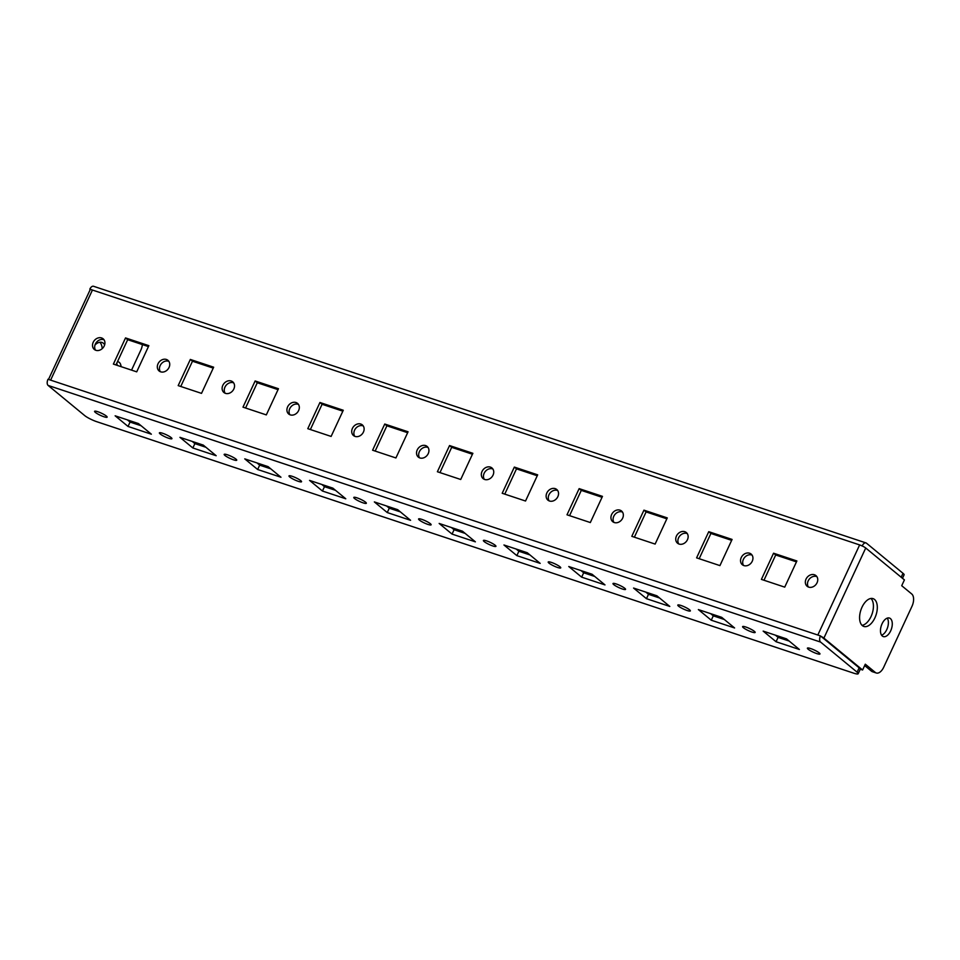 <?xml version="1.0" encoding="UTF-8"?>
<svg xmlns="http://www.w3.org/2000/svg" width="960" height="960" viewBox="0 0 960 960"><rect width="100%" height="100%" fill="white"/><g stroke="black" fill="none" stroke-linecap="round" stroke-linejoin="round"><path stroke-width="1.44" d="M816.732 653.568A6.912 1.188 24.9 0 1 810.264 650.64A6.912 1.188 24.9 0 1 807.408 648.144A6.912 1.188 24.9 0 1 810.636 648.552A6.912 1.188 24.9 0 1 817.092 651.48A6.912 1.188 24.9 0 1 819.96 653.976A6.912 1.188 24.9 0 1 816.732 653.568M751.92 632.04A6.912 1.188 24.9 0 1 745.464 629.112A6.912 1.188 24.9 0 1 742.608 626.616A6.912 1.188 24.9 0 1 745.836 627.024A6.912 1.188 24.9 0 1 752.292 629.952A6.912 1.188 24.9 0 1 755.148 632.448A6.912 1.188 24.9 0 1 751.92 632.04M687.12 610.512A6.912 1.188 24.9 0 1 680.664 607.572A6.912 1.188 24.9 0 1 677.796 605.088A6.912 1.188 24.9 0 1 681.024 605.484A6.912 1.188 24.9 0 1 687.492 608.424A6.912 1.188 24.9 0 1 690.348 610.908A6.912 1.188 24.9 0 1 687.12 610.512M622.32 588.984A6.912 1.188 24.9 0 1 615.864 586.044A6.912 1.188 24.9 0 1 612.996 583.56A6.912 1.188 24.9 0 1 616.224 583.956A6.912 1.188 24.9 0 1 622.68 586.896A6.912 1.188 24.9 0 1 625.548 589.38A6.912 1.188 24.9 0 1 622.32 588.984M557.52 567.456A6.912 1.188 24.9 0 1 551.064 564.516A6.912 1.188 24.9 0 1 548.196 562.032A6.912 1.188 24.9 0 1 551.424 562.428A6.912 1.188 24.9 0 1 557.88 565.368A6.912 1.188 24.9 0 1 560.748 567.852A6.912 1.188 24.9 0 1 557.52 567.456M492.72 545.928A6.912 1.188 24.9 0 1 486.264 542.988A6.912 1.188 24.9 0 1 483.396 540.504A6.912 1.188 24.9 0 1 486.624 540.9A6.912 1.188 24.9 0 1 493.08 543.84A6.912 1.188 24.9 0 1 495.948 546.324A6.912 1.188 24.9 0 1 492.72 545.928M427.908 524.4A6.912 1.188 24.9 0 1 421.452 521.46A6.912 1.188 24.9 0 1 418.596 518.976A6.912 1.188 24.9 0 1 421.824 519.372A6.912 1.188 24.9 0 1 428.28 522.312A6.912 1.188 24.9 0 1 431.136 524.796A6.912 1.188 24.9 0 1 427.908 524.4M363.108 502.86A6.912 1.188 24.9 0 1 356.652 499.932A6.912 1.188 24.9 0 1 353.796 497.448A6.912 1.188 24.9 0 1 357.024 497.844A6.912 1.188 24.9 0 1 363.48 500.784A6.912 1.188 24.9 0 1 366.336 503.268A6.912 1.188 24.9 0 1 363.108 502.86M298.308 481.332A6.912 1.188 24.9 0 1 291.852 478.404A6.912 1.188 24.9 0 1 288.984 475.908A6.912 1.188 24.9 0 1 292.212 476.316A6.912 1.188 24.9 0 1 298.68 479.244A6.912 1.188 24.9 0 1 301.536 481.74A6.912 1.188 24.9 0 1 298.308 481.332M233.508 459.804A6.912 1.188 24.9 0 1 227.052 456.876A6.912 1.188 24.9 0 1 224.184 454.38A6.912 1.188 24.9 0 1 227.412 454.788A6.912 1.188 24.9 0 1 233.868 457.716A6.912 1.188 24.9 0 1 236.736 460.212A6.912 1.188 24.9 0 1 233.508 459.804M168.708 438.276A6.912 1.188 24.9 0 1 162.252 435.348A6.912 1.188 24.9 0 1 159.384 432.852A6.912 1.188 24.9 0 1 162.612 433.26A6.912 1.188 24.9 0 1 169.068 436.188A6.912 1.188 24.9 0 1 171.936 438.684A6.912 1.188 24.9 0 1 168.708 438.276M103.908 416.748A6.912 1.188 24.9 0 1 97.44 413.808A6.912 1.188 24.9 0 1 94.584 411.324A6.912 1.188 24.9 0 1 97.812 411.732A6.912 1.188 24.9 0 1 104.268 414.66A6.912 1.188 24.9 0 1 107.136 417.144A6.912 1.188 24.9 0 1 103.908 416.748M806.04 579.108A6.912 5.676 -50.5 0 0 807.144 586.272A6.912 5.676 -50.5 0 0 817.056 582.768A6.912 5.676 -50.5 0 0 815.94 575.604A6.912 5.676 -50.5 0 0 806.04 579.108M808.356 587.004A6.912 5.676 129.5 0 1 808.188 580.884A6.912 5.676 129.5 0 1 816.888 576.648M741.228 557.58A6.912 5.676 -50.5 0 0 742.344 564.744A6.912 5.676 -50.5 0 0 752.244 561.24A6.912 5.676 -50.5 0 0 751.14 554.076A6.912 5.676 -50.5 0 0 741.228 557.58M743.556 565.464A6.912 5.676 129.5 0 1 743.388 559.356A6.912 5.676 129.5 0 1 752.076 555.12M676.428 536.052A6.912 5.676 -50.5 0 0 677.544 543.216A6.912 5.676 -50.5 0 0 687.444 539.712A6.912 5.676 -50.5 0 0 686.34 532.548A6.912 5.676 -50.5 0 0 676.428 536.052M678.744 543.936A6.912 5.676 129.5 0 1 678.576 537.828A6.912 5.676 129.5 0 1 687.276 533.592M611.628 514.524A6.912 5.676 -50.5 0 0 612.732 521.688A6.912 5.676 -50.5 0 0 622.644 518.184A6.912 5.676 -50.5 0 0 621.54 511.008A6.912 5.676 -50.5 0 0 611.628 514.524M613.944 522.408A6.912 5.676 129.5 0 1 613.776 516.288A6.912 5.676 129.5 0 1 622.476 512.064M546.828 492.996A6.912 5.676 -50.5 0 0 547.932 500.16A6.912 5.676 -50.5 0 0 557.844 496.656A6.912 5.676 -50.5 0 0 556.74 489.48A6.912 5.676 -50.5 0 0 546.828 492.996M549.144 500.88A6.912 5.676 129.5 0 1 548.976 494.76A6.912 5.676 129.5 0 1 557.676 490.536M482.028 471.456A6.912 5.676 -50.5 0 0 483.132 478.632A6.912 5.676 -50.5 0 0 493.044 475.116A6.912 5.676 -50.5 0 0 491.928 467.952A6.912 5.676 -50.5 0 0 482.028 471.456M484.344 479.352A6.912 5.676 129.5 0 1 484.176 473.232A6.912 5.676 129.5 0 1 492.876 469.008M417.228 449.928A6.912 5.676 -50.5 0 0 418.332 457.104A6.912 5.676 -50.5 0 0 428.244 453.588A6.912 5.676 -50.5 0 0 427.128 446.424A6.912 5.676 -50.5 0 0 417.228 449.928M419.544 457.824A6.912 5.676 129.5 0 1 419.376 451.704A6.912 5.676 129.5 0 1 428.076 447.48M352.416 428.4A6.912 5.676 -50.5 0 0 353.532 435.576A6.912 5.676 -50.5 0 0 363.432 432.06A6.912 5.676 -50.5 0 0 362.328 424.896A6.912 5.676 -50.5 0 0 352.416 428.4M354.744 436.296A6.912 5.676 129.5 0 1 354.576 430.176A6.912 5.676 129.5 0 1 363.264 425.94M287.616 406.872A6.912 5.676 -50.5 0 0 288.732 414.036A6.912 5.676 -50.5 0 0 298.632 410.532A6.912 5.676 -50.5 0 0 297.528 403.368A6.912 5.676 -50.5 0 0 287.616 406.872M289.932 414.768A6.912 5.676 129.5 0 1 289.764 408.648A6.912 5.676 129.5 0 1 298.464 404.412M222.816 385.344A6.912 5.676 -50.5 0 0 223.92 392.508A6.912 5.676 -50.5 0 0 233.832 389.004A6.912 5.676 -50.5 0 0 232.728 381.84A6.912 5.676 -50.5 0 0 222.816 385.344M225.132 393.24A6.912 5.676 129.5 0 1 224.964 387.12A6.912 5.676 129.5 0 1 233.664 382.884M158.016 363.816A6.912 5.676 -50.5 0 0 159.12 370.98A6.912 5.676 -50.5 0 0 169.032 367.476A6.912 5.676 -50.5 0 0 167.928 360.312A6.912 5.676 -50.5 0 0 158.016 363.816M160.332 371.712A6.912 5.676 129.5 0 1 160.164 365.592A6.912 5.676 129.5 0 1 168.864 361.356M93.216 342.288A6.912 5.676 -50.5 0 0 94.32 349.452A6.912 5.676 -50.5 0 0 104.232 345.948A6.912 5.676 -50.5 0 0 103.116 338.784A6.912 5.676 -50.5 0 0 93.216 342.288M95.532 350.172A6.912 5.676 129.5 0 1 95.364 344.064A6.912 5.676 129.5 0 1 104.064 339.828M870.972 598.464A14.652 7.968 -71.6 0 1 871.02 616.572A14.652 7.968 -71.6 0 1 862.044 625.332M874.908 617.856A14.652 7.968 -71.6 0 1 863.832 626.448A14.652 7.968 -71.6 0 1 861.996 607.224A14.652 7.968 -71.6 0 1 873.072 598.644A14.652 7.968 -71.6 0 1 874.908 617.856M887.268 618.12A9.768 5.316 -71.6 0 1 886.788 629.568A9.768 5.316 -71.6 0 1 881.58 635.22M890.676 630.864A9.768 5.316 -71.6 0 1 883.296 636.576A9.768 5.316 -71.6 0 1 882.072 623.772A9.768 5.316 -71.6 0 1 889.452 618.048A9.768 5.316 -71.6 0 1 890.676 630.864M876.3 672.996L872.412 671.712A9.768 5.316 -71.6 0 1 871.44 671.16L875.328 672.456A9.768 5.316 108.4 0 0 876.3 672.996A9.768 5.316 108.4 0 0 883.68 667.272L912 606.264A9.768 5.316 108.4 0 0 911.748 593.988L901.716 585.72L904.416 579.9L865.728 548.004A4.92 0.852 24.9 0 0 862.824 546.252L859.644 544.92A4.92 0.852 24.9 0 1 862.824 546.252M820.992 636.348L820.44 635.892A4.92 2.676 108.4 0 0 820.572 642.072L857.112 672.192L859.128 667.824L820.992 636.348A4.92 0.852 -155.1 0 1 823.896 638.112L862.596 669.996L860.244 669.216M857.112 672.192A9.768 1.68 -155.1 0 1 858.192 673.716A9.768 1.68 -155.1 0 1 853.632 673.152L96.744 421.692A9.768 1.68 -155.1 0 1 84.672 415.56L48.132 385.44A4.92 2.676 -71.6 0 1 48 379.26L820.44 635.892M773.556 553.212L761.4 579.384L784.728 587.136L796.884 560.964L773.556 553.212L775.704 554.988L796.452 561.876M708.756 531.684L696.6 557.856L719.928 565.608L732.084 539.436L708.756 531.684L710.904 533.46L731.652 540.348M643.944 510.156L631.8 536.328L655.128 544.08L667.272 517.908L643.944 510.156L646.104 511.92L666.852 518.82M579.144 488.628L567 514.8L590.328 522.552L602.472 496.368L579.144 488.628L581.292 490.392L602.052 497.292M514.344 467.088L502.2 493.272L525.528 501.024L537.672 474.84L514.344 467.088L516.492 468.864L537.252 475.764M449.544 445.56L437.388 471.744L460.716 479.484L472.872 453.312L449.544 445.56L451.692 447.336L472.44 454.236M384.744 424.032L372.588 450.216L395.916 457.956L408.072 431.784L384.744 424.032L386.892 425.808L407.64 432.708M319.944 402.504L307.788 428.676L331.116 436.428L343.272 410.256L319.944 402.504L322.092 404.28L342.84 411.168M255.132 380.976L242.988 407.148L266.316 414.9L278.46 388.728L255.132 380.976L257.292 382.752L278.04 389.64M190.332 359.448L178.188 385.62L201.516 393.372L213.66 367.2L190.332 359.448L192.48 361.224L213.24 368.112M125.532 337.92L113.388 364.092L136.716 371.844L148.86 345.672L125.532 337.92L127.68 339.696L148.44 346.584M763.98 580.236L775.704 554.988M699.18 558.708L710.904 533.46M634.38 537.18L646.104 511.92M569.568 515.652L581.292 490.392M504.768 494.124L516.492 468.864M439.968 472.596L451.692 447.336M375.168 451.068L386.892 425.808M310.368 429.54L322.092 404.28M245.568 408.012L257.292 382.752M180.756 386.484L192.48 361.224M115.956 364.944L127.68 339.696M48.516 379.428L90.144 289.752A4.92 0.852 24.9 0 1 90.384 289.62L89.82 289.164A4.92 2.676 -71.6 0 1 93.54 286.284L865.98 542.916A4.92 2.676 108.4 0 0 862.26 545.796M901.188 577.236L903.012 573.312L866.472 543.18A4.92 2.676 108.4 0 0 865.98 542.916M90.384 289.62A4.92 0.852 24.9 0 1 92.436 290.028L89.82 289.164M903.012 573.312A9.768 1.68 24.9 0 1 904.092 574.836L902.472 578.304M776.064 641.736L763.164 631.104L786.492 638.856L799.392 649.488L776.064 641.736L778.092 637.38L775.416 635.172M711.264 620.208L698.364 609.576L721.692 617.328L734.592 627.96L711.264 620.208L713.292 615.84L710.616 613.644M646.464 598.68L633.564 588.048L656.892 595.788L669.792 606.432L646.464 598.68L648.492 594.312L645.816 592.116M581.664 577.152L568.752 566.52L592.092 574.26L604.992 584.904L581.664 577.152L583.68 572.784L581.016 570.588M516.852 555.624L503.952 544.98L527.28 552.732L540.18 563.376L516.852 555.624L518.88 551.256L516.216 549.06M452.052 534.096L439.152 523.452L462.48 531.204L475.38 541.836L452.052 534.096L454.08 529.728L451.416 527.532M387.252 512.556L374.352 501.924L397.68 509.676L410.58 520.308L387.252 512.556L389.28 508.2L386.604 506.004M322.452 491.028L309.552 480.396L332.88 488.148L345.78 498.78L322.452 491.028L324.48 486.672L321.804 484.464M257.652 469.5L244.752 458.868L268.08 466.62L280.98 477.252L257.652 469.5L259.668 465.144L257.004 462.936M192.852 447.972L179.94 437.34L203.268 445.092L216.18 455.724L192.852 447.972L194.868 443.616L192.204 441.408M151.368 434.196L128.04 426.444L115.14 415.812L138.468 423.564L151.368 434.196M789.168 641.052L778.092 637.38M724.356 619.524L713.292 615.84M659.556 597.996L648.492 594.312M594.756 576.468L583.68 572.784M529.956 554.94L518.88 551.256M465.156 533.412L454.08 529.728M400.344 511.872L389.28 508.2M335.544 490.344L324.48 486.672M270.744 468.816L259.668 465.144M205.944 447.288L194.868 443.616M141.144 425.76L130.068 422.076L127.404 419.88M859.128 667.824A9.768 1.68 24.9 0 1 860.208 669.36L858.192 673.716M99.828 342.264A14.652 7.968 -71.6 0 1 102.228 348.636M116.76 363.216A9.768 5.316 -71.6 0 1 117.204 365.364M104.664 344.772A14.652 7.968 108.4 0 0 101.928 342.444A14.652 7.968 108.4 0 0 95.016 344.94M121.092 366.648A9.768 5.316 108.4 0 0 118.308 361.848A9.768 5.316 108.4 0 0 117.468 361.704M142.38 344.58A9.768 5.316 108.4 0 1 140.856 350.064L131.544 370.128M875.328 672.456L865.296 664.188L862.596 669.996M871.44 671.16L864.648 665.568M128.04 426.444L130.068 422.076M817.824 635.016L859.644 544.92L92.436 290.028L50.616 380.136M48.132 385.44L820.572 642.072M823.896 638.112L865.728 548.004"/></g></svg>
